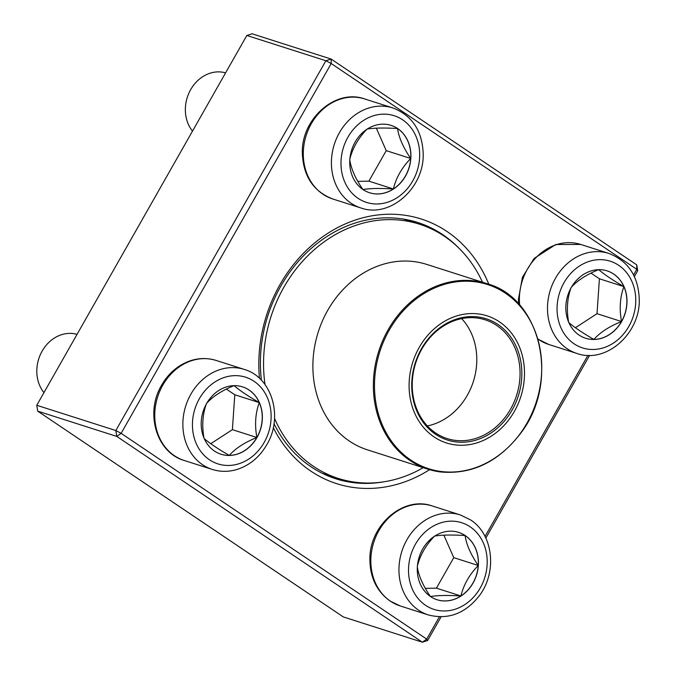 <?xml version="1.0" encoding="UTF-8"?>
<svg xmlns="http://www.w3.org/2000/svg" width="676" height="676" viewBox="0 0 676 676"><rect width="100%" height="100%" fill="white"/><g stroke="black" fill="none" stroke-linecap="round" stroke-linejoin="round"><path stroke-width="1.01" d="M633.589 274.963L636.792 269.327L637.713 270.721L634.384 276.585M589.633 355.365L485.833 538.079M441.082 616.85L427.638 640.527L422.373 642.2L116.787 436.417L37.729 411.152L343.315 616.934L422.373 642.2L426.708 639.124L439.375 616.833M246.833 35.473L252.089 33.8L331.147 59.066L636.733 264.848L636.792 269.327L331.206 63.536L121.122 433.341L115.816 430.536L325.891 60.739L246.833 35.473L36.758 405.279L115.816 430.536L116.787 436.417L121.122 433.341L426.708 639.124L427.638 640.527M259.466 378.332A138.91 118.055 -72.3 0 1 317.585 240.597A138.91 118.055 -72.3 0 1 447.022 231.522A138.91 118.055 -72.3 0 1 488.824 284.266M429.573 469.685A138.91 118.055 -72.3 0 1 273.281 427.654M485.038 536.448L587.926 355.348M458.92 248.176A134.532 114.337 107.7 0 0 442.679 234.597A134.532 114.337 107.7 0 0 417.717 222.48A134.532 114.337 107.7 0 0 261.392 380.225M274 423.7A134.532 114.337 107.7 0 0 335.811 478.777A134.532 114.337 107.7 0 0 384.272 481.743M36.758 405.279L37.729 411.152M325.891 60.739L331.206 63.536L331.147 59.066L325.891 60.739M637.713 270.721L636.733 264.848M397.657 128.558A35.363 30.057 -72.3 0 1 407.442 172.219A35.363 30.057 -72.3 0 1 369.561 192.744A35.363 30.057 -72.3 0 1 351.697 149.911A35.363 30.057 -72.3 0 1 391.091 125.373A35.363 30.057 -72.3 0 1 397.657 128.558M225.581 72.873A35 29.744 107.7 0 0 190.674 89.629A35 29.744 107.7 0 0 192.499 131.11M369.51 192.728A35.363 30.057 107.7 0 0 393.381 188.976C380.182 188.165 370.025 188.351 362.894 189.525C355.432 178.616 351.047 168.637 349.729 159.578C352.407 148.424 358.187 138.259 367.051 129.074C374.056 127.908 384.213 127.722 397.547 128.524A35.363 30.057 107.7 0 0 391.041 125.356M410.712 158.471A35.363 30.057 107.7 0 0 397.547 128.524C398.806 137.456 403.192 147.436 410.712 158.471C401.84 167.656 396.06 177.822 393.381 188.976A35.363 30.057 107.7 0 0 410.712 158.471L386.224 150.647L376.338 128.161M357.781 181.354L368.893 181.151L386.224 150.647M393.381 188.976L368.893 181.151M206.577 403.58A35.363 30.057 -72.3 0 1 242.549 386.866A35.363 30.057 -72.3 0 1 260.412 429.699A35.363 30.057 -72.3 0 1 221.018 454.238A35.363 30.057 -72.3 0 1 206.577 403.58M77.039 334.366A35 29.744 107.7 0 0 42.132 351.114A35 29.744 107.7 0 0 43.957 392.604M256.872 437.49A35.363 30.057 107.7 0 0 259.28 402.592C255.384 413.154 254.582 424.79 256.872 437.49C244.636 442.434 235.434 448.416 229.265 455.413A35.363 30.057 107.7 0 0 256.872 437.49L232.392 429.666L234.792 394.767L226.35 389.08M220.959 454.221A35.363 30.057 107.7 0 0 229.265 455.413C217.773 448.771 209.374 443.118 204.059 438.445C201.761 425.897 202.563 414.261 206.467 403.547C212.509 396.618 221.711 390.644 234.073 385.616C239.388 390.289 247.788 395.942 259.28 402.592A35.363 30.057 107.7 0 0 242.49 386.849M210.76 443.709L232.392 429.666M259.28 402.592L234.792 394.767M430.536 596.562A35.363 30.057 -72.3 0 1 420.742 552.909A35.363 30.057 -72.3 0 1 458.624 532.375A35.363 30.057 -72.3 0 1 476.487 575.217A35.363 30.057 -72.3 0 1 437.102 599.747A35.363 30.057 -72.3 0 1 430.536 596.562M437.042 599.73A35.363 30.057 107.7 0 0 460.914 595.978A35.363 30.057 107.7 0 0 478.245 565.474A35.363 30.057 107.7 0 0 465.08 535.527C466.339 544.459 470.733 554.438 478.245 565.474C469.381 574.651 463.601 584.825 460.914 595.978C447.723 595.167 437.558 595.353 430.426 596.528C422.965 585.619 418.579 575.639 417.261 566.581C419.948 555.418 425.719 545.253 434.592 536.076C441.589 534.91 451.754 534.724 465.08 535.527A35.363 30.057 107.7 0 0 458.573 532.358M425.314 588.357L436.434 588.154L453.757 557.649L443.87 535.164M460.914 595.978L436.434 588.154M478.245 565.474L453.757 557.649M621.616 321.548A35.363 30.057 -72.3 0 1 585.644 338.262A35.363 30.057 -72.3 0 1 567.781 295.429A35.363 30.057 -72.3 0 1 607.175 270.89A35.363 30.057 -72.3 0 1 621.616 321.548M585.593 338.245A35.363 30.057 107.7 0 0 593.9 339.436A35.363 30.057 107.7 0 0 621.506 321.514A35.363 30.057 107.7 0 0 623.906 286.616C620.01 297.178 619.208 308.814 621.506 321.514C609.262 326.457 600.06 332.431 593.9 339.436C582.399 332.795 574 327.133 568.693 322.469C566.387 309.921 567.189 298.285 571.093 287.57C577.143 280.641 586.346 274.667 598.699 269.639C604.006 274.304 612.414 279.965 623.906 286.616A35.363 30.057 107.7 0 0 607.116 270.873M575.386 327.733L597.018 313.689L599.418 278.782L590.985 273.104M621.506 321.514L597.018 313.689M623.906 286.616L599.418 278.782M265.034 384.576A133.442 113.407 -72.3 0 1 402.921 220.486A133.442 113.407 -72.3 0 1 419.576 224.229A133.442 113.407 -72.3 0 1 482.478 282.222M423.21 467.674A133.442 113.407 -72.3 0 1 338.338 478.439A133.442 113.407 -72.3 0 1 274.532 418.402M478.785 313.985A66.721 56.708 -72.3 0 1 509.696 418.647A66.721 56.708 -72.3 0 1 411.921 405.592A66.721 56.708 -72.3 0 1 478.785 313.985M478.228 316.985A63.654 54.105 -72.3 0 1 507.727 416.847A63.654 54.105 -72.3 0 1 414.439 404.392A63.654 54.105 -72.3 0 1 478.228 316.985M477.34 318.058A62.344 52.99 -72.3 0 1 485.123 319.807A62.344 52.99 -72.3 0 1 516.616 395.325A62.344 52.99 -72.3 0 1 447.166 438.58A62.344 52.99 -72.3 0 1 414.388 367.575A62.344 52.99 -72.3 0 1 477.34 318.058M461.657 318.624A62.344 52.99 -72.3 0 1 473.352 381.501A62.344 52.99 -72.3 0 1 427.367 425.939M358.035 198.305A45.503 38.667 107.7 0 0 419.559 158.353A45.503 38.667 107.7 0 0 363.392 120.522A45.503 38.667 107.7 0 0 358.035 198.305M332.719 198.964C313.579 191.519 303.456 176.444 302.349 153.756C300.778 119.475 335.169 88.26 364.685 98.949A52.5 44.616 107.7 0 0 308.45 129.42A52.5 44.616 107.7 0 0 322.984 194.24A52.5 44.616 107.7 0 0 332.719 198.964L360.832 207.946A52.5 44.616 -72.3 0 1 351.089 203.222A52.5 44.616 -72.3 0 1 336.555 138.403A52.5 44.616 -72.3 0 1 392.798 107.932C411.938 115.376 422.061 130.451 423.168 153.139C424.739 187.421 390.348 218.635 360.832 207.946M264.206 442.391A45.503 38.667 107.7 0 0 234.876 375.645A45.503 38.667 107.7 0 0 196.26 443.617A45.503 38.667 107.7 0 0 264.206 442.391M184.176 460.457C156.198 452.54 144.926 412.529 161.64 385.151C166.381 376.87 172.591 370.321 180.264 365.496C191.899 358.474 203.856 356.784 216.143 360.435A52.5 44.616 107.7 0 0 162.739 385.244A52.5 44.616 107.7 0 0 184.176 460.457L212.289 469.44A52.5 44.616 -72.3 0 1 185.765 405.845A52.5 44.616 -72.3 0 1 244.247 369.417C272.225 377.335 283.498 417.337 266.783 444.723C259.592 457.077 249.706 465.308 237.141 469.423C228.716 471.975 220.427 471.975 212.289 469.44M470.158 526.824A45.503 38.667 107.7 0 0 408.634 566.775A45.503 38.667 107.7 0 0 464.801 604.597A45.503 38.667 107.7 0 0 470.158 526.824M400.26 605.966L390.035 601.006C376.743 591.348 370.025 577.481 369.89 559.407C369.164 525.556 403.149 495.457 432.217 505.952A52.5 44.616 107.7 0 0 375.983 536.423A52.5 44.616 107.7 0 0 390.517 601.243A52.5 44.616 107.7 0 0 400.26 605.966L428.364 614.949A52.5 44.616 -72.3 0 1 401.848 551.362A52.5 44.616 -72.3 0 1 460.331 514.935L470.555 519.895C493.362 534.319 497.299 572.293 479.326 595.733C465.265 613.58 448.281 619.985 428.364 614.949M563.978 282.737A45.503 38.667 107.7 0 0 593.317 349.484A45.503 38.667 107.7 0 0 631.933 281.503A45.503 38.667 107.7 0 0 563.978 282.737M518.678 304.031L518.433 299.274L522.43 277.304L534.116 258.443L555.799 244.509L580.768 244.459A52.5 44.616 107.7 0 0 527.365 269.268A52.5 44.616 107.7 0 0 519.667 305.121M555.478 278.25A52.5 44.616 -72.3 0 1 608.873 253.441C628.021 260.894 638.144 275.96 639.242 298.648C640.823 332.938 606.431 364.153 576.915 353.464A52.5 44.616 -72.3 0 1 555.478 278.25M537.961 338.98A52.5 44.616 107.7 0 0 548.802 344.481L576.915 353.464M414.557 261.671A97.344 82.734 -72.3 0 1 426.708 264.4L487.176 283.726A97.344 82.734 -72.3 0 0 475.025 280.996A97.344 82.734 -72.3 0 0 376.735 358.305A97.344 82.734 -72.3 0 0 427.908 469.169L367.44 449.853A97.344 82.734 -72.3 0 1 316.267 338.98A97.344 82.734 -72.3 0 1 414.557 261.671M440.059 471.899A97.344 82.734 -72.3 0 1 427.908 469.169L440.127 471.916C471.713 474.873 498.533 462.029 520.579 433.375C560.125 382.667 541.425 298.319 487.176 283.726M440.752 471.442A96.685 82.176 107.7 0 0 539.921 387.551A96.685 82.176 107.7 0 0 475.482 281.824A96.685 82.176 107.7 0 0 376.312 365.708A96.685 82.176 107.7 0 0 440.752 471.442M364.685 98.949L392.798 107.932M216.143 360.435L244.247 369.417M432.217 505.952L460.331 514.935M580.768 244.459L608.873 253.441M548.802 344.481L538.003 339.124M419.576 224.229L403.521 219.1M338.338 478.439L322.283 473.31"/></g></svg>
